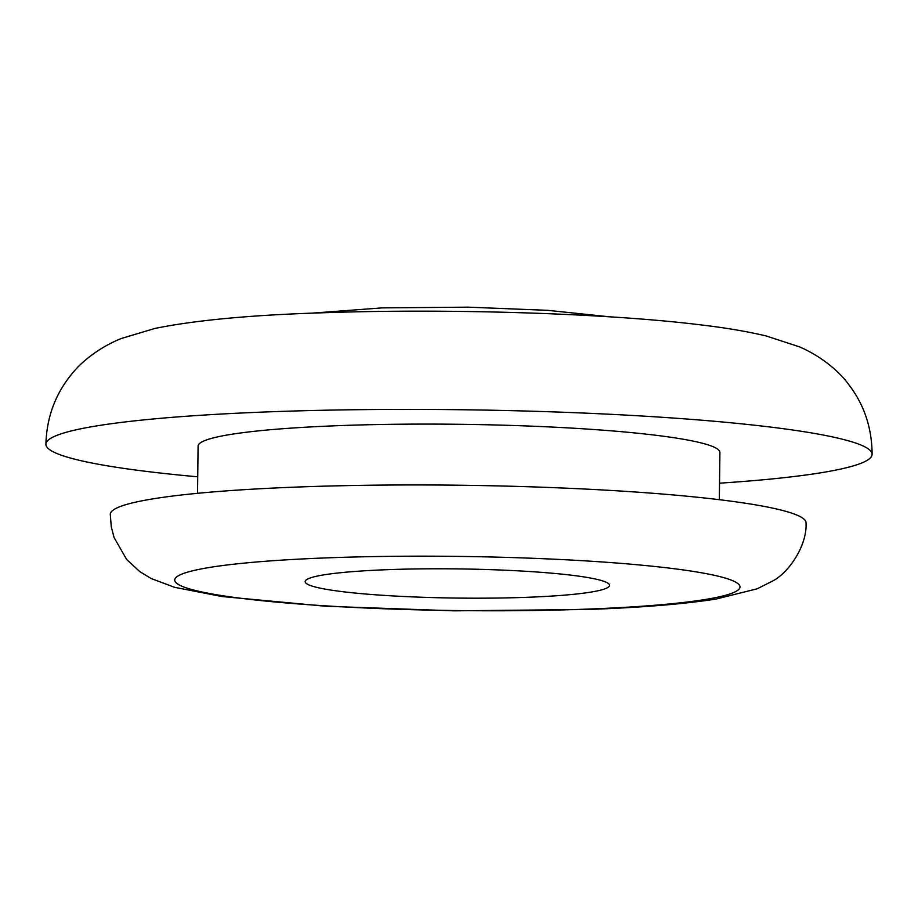 <?xml version="1.0" encoding="UTF-8"?>
<svg xmlns="http://www.w3.org/2000/svg" width="918" height="918" viewBox="0 0 918 918"><rect width="100%" height="100%" fill="white"/><g stroke="black" fill="none" stroke-linecap="round" stroke-linejoin="round"><path stroke-width="1.38" d="M389.14 569.619A152.204 14.585 -179.3 0 0 305.166 581.622A152.204 14.585 -179.3 0 0 525.589 597.354A152.204 14.585 -179.3 0 0 609.552 585.34A152.204 14.585 -179.3 0 0 389.14 569.619M302.217 486.861A347.899 33.346 -179.3 0 0 110.275 514.309L111.273 526.725L114.05 537.478L126.673 559.51L139.823 571.65L151.229 578.558L174.535 587.302L221.892 596.516L325.603 606.236L454.158 610.837L587.199 609.495C640.833 607.601 683.853 604.101 716.258 599.006L757.155 588.805L772.749 580.956C788.39 572.947 807.358 545.831 806.027 522.812A347.899 33.346 -179.3 0 0 302.217 486.861M719.528 483.189A413.134 39.6 -179.3 0 0 872.1 454.353A413.134 39.6 -179.3 0 0 273.816 411.666A413.134 39.6 -179.3 0 0 45.9 444.255A413.134 39.6 -179.3 0 0 197.714 476.809M719.333 499.69L719.907 452.494A260.93 25.004 -179.3 0 0 342.047 425.527A260.93 25.004 -179.3 0 0 198.093 446.114L197.519 493.31M330.652 557.731A282.664 27.092 -179.3 0 0 204.703 592.569A282.664 27.092 -179.3 0 0 584.066 609.231A282.664 27.092 -179.3 0 0 710.016 574.393A282.664 27.092 -179.3 0 0 330.652 557.731M609.69 316.825L547.794 310.341L468.146 307.163L382.037 307.886L311.558 313.187M872.1 454.353C871.985 427.788 864.067 404.356 848.358 384.045C837.388 369.07 818.156 354.818 799.314 346.786L766.255 335.988C747.803 331.582 726.505 327.956 702.339 325.075C607.291 313.153 444.737 308.23 318.638 312.923C249.134 315.172 194.501 320.371 154.717 328.483L121.302 338.501C102.265 346.063 82.689 359.856 71.352 374.555C55.149 394.465 46.669 417.701 45.9 444.255"/></g></svg>
